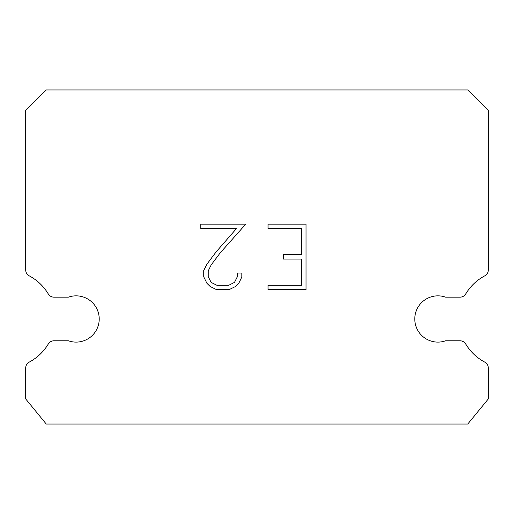 <?xml version="1.0" encoding="UTF-8"?>
<svg xmlns="http://www.w3.org/2000/svg" width="514" height="514" viewBox="0 0 514 514"><rect width="100%" height="100%" fill="white"/><g stroke="black" fill="none" stroke-linecap="round" stroke-linejoin="round"><path stroke-width="0.77" d="M430.212 297.169A23.13 23.13 0 0 1 445.612 297.169L460.011 297.169A6.682 6.682 0 0 0 465.742 293.918A48.83 48.83 0 0 1 484.753 275.851A6.682 6.682 0 0 0 488.3 269.953L488.3 110.51L467.74 89.95L46.26 89.95L25.7 110.51L25.7 269.953A6.682 6.682 0 0 0 29.247 275.851A48.83 48.83 0 0 1 48.258 293.918A6.682 6.682 0 0 0 53.989 297.169L68.388 297.169A23.13 23.13 0 0 1 97.898 311.278A23.13 23.13 0 0 1 68.388 340.788L53.989 340.788A6.682 6.682 0 0 0 48.258 344.046A48.83 48.83 0 0 1 29.247 362.107A6.682 6.682 0 0 0 25.7 368.011L25.7 398.948L46.26 424.05L467.74 424.05L488.3 398.948L488.3 368.011A6.682 6.682 0 0 0 484.753 362.107A48.83 48.83 0 0 1 465.742 344.046A6.682 6.682 0 0 0 460.011 340.788L445.612 340.788A23.13 23.13 0 0 1 416.102 326.679A23.13 23.13 0 0 1 430.212 297.169M301.667 285.276L301.667 259.082L283.336 259.082L283.336 254.719L301.667 254.719L301.667 228.524L268.032 228.524L268.032 224.155L306.036 224.155L306.036 289.639L268.032 289.639L268.032 285.276L301.667 285.276M241.837 273.037L241.837 276.962L238.727 283.355L235.483 286.536L229.09 289.639L216.51 289.639L210.162 286.484L206.924 283.291L203.762 276.898L203.762 270.415L206.924 264.151L216.169 251.834L236.504 228.524L200.736 228.524L200.736 224.155L245.756 224.155L220.262 252.798L211.183 264.903L208.241 270.872L208.241 276.622L211.1 282.379L216.895 285.276L228.749 285.276L234.506 282.372L237.404 276.622L237.404 273.037L241.837 273.037"/></g></svg>
